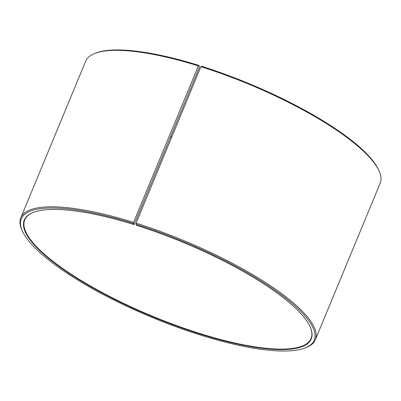 <?xml version="1.0" encoding="UTF-8"?>
<svg xmlns="http://www.w3.org/2000/svg" width="401" height="401" viewBox="0 0 401 401"><rect width="100%" height="100%" fill="white"/><g stroke="black" fill="none" stroke-linecap="round" stroke-linejoin="round"><path stroke-width="0.6" d="M310.043 326.62A154.966 40.11 22.5 0 1 311.071 338.504A154.966 40.11 22.5 0 1 199.016 333.236A154.966 40.11 22.5 0 1 24.727 219.898A154.966 40.11 22.5 0 1 33.859 212.219M199.533 66.982L134.124 224.59L133.433 223.462L133.568 222.36L198.38 65.889L198.896 65.413L199.533 66.982M171.633 137.332A154.966 40.11 22.5 0 1 170.615 136.801M171.728 137.107A155.322 40.2 22.5 0 1 170.711 136.576M134.124 224.59A155.322 40.2 22.5 0 0 33.639 212.299A155.322 40.2 22.5 0 0 57.879 265.577A155.322 40.2 22.5 0 0 198.956 333.677A155.322 40.2 22.5 0 0 310.138 326.83A155.322 40.2 22.5 0 0 136.576 225.357L135.939 224.249L136.084 223.146L200.896 66.681L201.402 66.2A158.51 41.027 22.5 0 1 378.529 169.753L379.015 170.811A159.397 41.253 22.5 0 1 380.168 183.257L315.356 339.727A159.397 41.253 22.5 0 1 305.742 347.707L304.65 348.113A158.51 41.027 22.5 0 1 199.598 334.79A158.51 41.027 22.5 0 1 22.471 231.232A158.51 41.027 22.5 0 1 133.433 223.462M200.896 66.681A159.397 41.253 22.5 0 1 379.015 170.811M136.084 223.146A159.397 41.253 22.5 0 1 315.356 339.727M135.939 224.249A158.51 41.027 22.5 0 1 279.913 293.743A158.51 41.027 22.5 0 1 304.65 348.113M22.471 231.232L21.985 230.174A159.397 41.253 22.5 0 1 20.832 217.728A159.397 41.253 22.5 0 1 133.568 222.36M20.832 217.728L85.644 61.263A159.397 41.253 22.5 0 1 95.258 53.278A159.397 41.253 22.5 0 1 198.38 65.889M95.258 53.278L96.35 52.872A158.51 41.027 22.5 0 1 198.896 65.413"/></g></svg>
